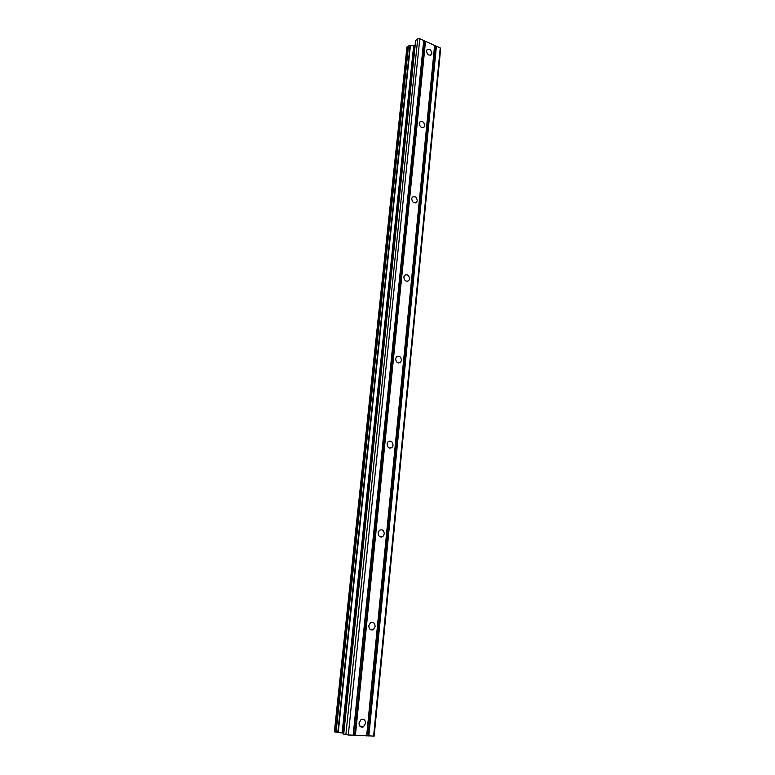 <?xml version="1.0" encoding="UTF-8"?>
<svg xmlns="http://www.w3.org/2000/svg" width="775" height="775" viewBox="0 0 775 775"><rect width="100%" height="100%" fill="white"/><g stroke="black" fill="none" stroke-linecap="round" stroke-linejoin="round"><path stroke-width="1.16" d="M431.859 53.378L431.394 54.618C428.856 55.858 427.238 54.657 426.531 51.014L426.986 49.784C429.534 48.544 431.152 49.736 431.859 53.378M424.719 125.579L424.177 126.974C421.561 128.253 419.924 127.061 419.256 123.399L419.788 122.014C422.404 120.726 424.041 121.917 424.719 125.579M417.279 200.677L416.64 202.246C413.966 203.554 412.319 202.362 411.69 198.691L412.319 197.141C414.993 195.823 416.65 197.005 417.279 200.677M409.549 278.864L408.783 280.627C406.042 281.945 404.385 280.763 403.804 277.082L404.56 275.328C407.301 274.001 408.968 275.183 409.549 278.864M401.479 360.317L400.568 362.322C397.778 363.63 396.122 362.438 395.599 358.767L396.509 356.781C399.299 355.463 400.956 356.645 401.479 360.317M393.08 445.257L391.966 447.543C389.127 448.802 387.49 447.611 387.035 443.959L388.139 441.692C390.978 440.413 392.625 441.605 393.08 445.257M384.303 533.907L382.937 536.533C380.089 537.705 378.471 536.484 378.103 532.89L379.45 530.284C382.308 529.092 383.925 530.303 384.303 533.907M375.139 626.52L373.443 629.533C370.615 630.569 369.045 629.329 368.764 625.803L370.431 622.809C373.269 621.753 374.838 622.984 375.139 626.52M365.548 723.366L363.456 726.824C360.675 727.677 359.193 726.398 358.999 722.988L361.063 719.539C363.853 718.667 365.345 719.936 365.548 723.366M425.523 41.317L419.788 38.75L417.715 38.828L415.574 40.542L343.587 734.08L348.304 734.971L374.17 736.105L440.617 49.077L440.248 47.924L425.523 41.317L355.405 735.33M415.061 45.444L408.512 45.919L406.952 47.004L334.383 731.823L343.683 733.198M434.61 45.396L366.633 735.901M434.736 45.783L366.837 735.853M435.715 46.219L368.038 735.911M436.403 46.19L368.842 736.008M440.248 47.924L373.598 736.25M372.533 629.465L372.484 629.959L372.523 629.465M413.666 45.812L342.095 732.937M414.063 45.764L342.56 733.005M417.715 38.828L345.863 734.671M419.788 38.75L348.304 734.971M423.712 40.513L353.158 735.213M423.847 40.901L353.371 735.165M424.836 41.346L354.592 735.223M372.417 629.455L372.358 629.988L372.387 629.455M369.946 629.252L373.424 629.552M400.568 362.322L398.437 362.981M407.049 46.858L334.48 731.862M408.144 46.035L335.643 732.143M408.512 45.919L336.069 732.22M409.994 45.87L337.793 732.423M410.372 45.928L338.249 732.472M414.334 45.764L342.87 733.043M414.838 45.609L343.441 733.14M415.7 40.339L343.713 734.138M430.571 55.209L431.394 54.618M423.131 127.623L424.177 126.974M415.313 202.943L416.64 202.246M407.088 281.344L408.783 280.627M389.341 448.037L391.966 447.543M379.837 536.717L382.937 536.533M359.726 725.972L363.456 726.824M372.562 629.465L372.504 629.959M381.503 536.62L381.455 537.114M372.262 629.436L372.203 630.017M362.584 726.621L362.526 727.163M406.952 47.004L334.383 731.823M415.574 40.542L343.587 734.08"/></g></svg>
